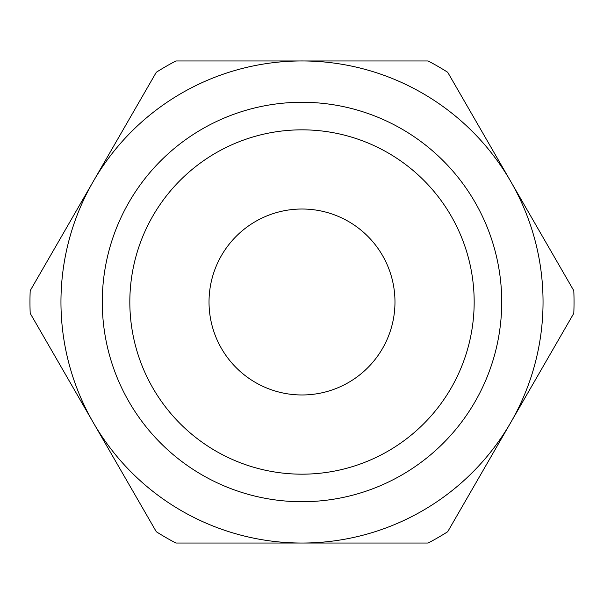 <?xml version="1.0" encoding="UTF-8"?>
<svg xmlns="http://www.w3.org/2000/svg" width="604" height="604" viewBox="0 0 604 604"><rect width="100%" height="100%" fill="white"/><g stroke="black" fill="none" stroke-linecap="round" stroke-linejoin="round"><path stroke-width="0.91" d="M302 501.72A199.72 199.72 0 0 0 474.963 202.136A199.72 199.72 0 0 0 129.037 202.136A199.72 199.72 0 0 0 302 501.72M302 474.178A172.178 172.178 0 0 1 152.895 215.915A172.178 172.178 0 0 1 451.105 215.915A172.178 172.178 0 0 1 302 474.178M302 543.041A241.041 241.041 0 0 0 510.75 181.479A241.041 241.041 0 0 0 93.25 181.479A241.041 241.041 0 0 0 302 543.041L428.1 543.041A272.034 272.034 0 0 0 447.7 531.724L573.8 313.317A272.034 272.034 0 0 0 573.8 290.683L447.7 72.276A272.034 272.034 0 0 0 428.1 60.959L175.9 60.959A272.034 272.034 0 0 0 156.3 72.276L30.2 290.683A272.034 272.034 0 0 0 30.2 313.317L156.3 531.724A272.034 272.034 0 0 0 175.9 543.041L302 543.041M302 394.971A92.971 92.971 0 0 0 382.521 255.515A92.971 92.971 0 0 0 221.479 255.515A92.971 92.971 0 0 0 302 394.971"/></g></svg>
